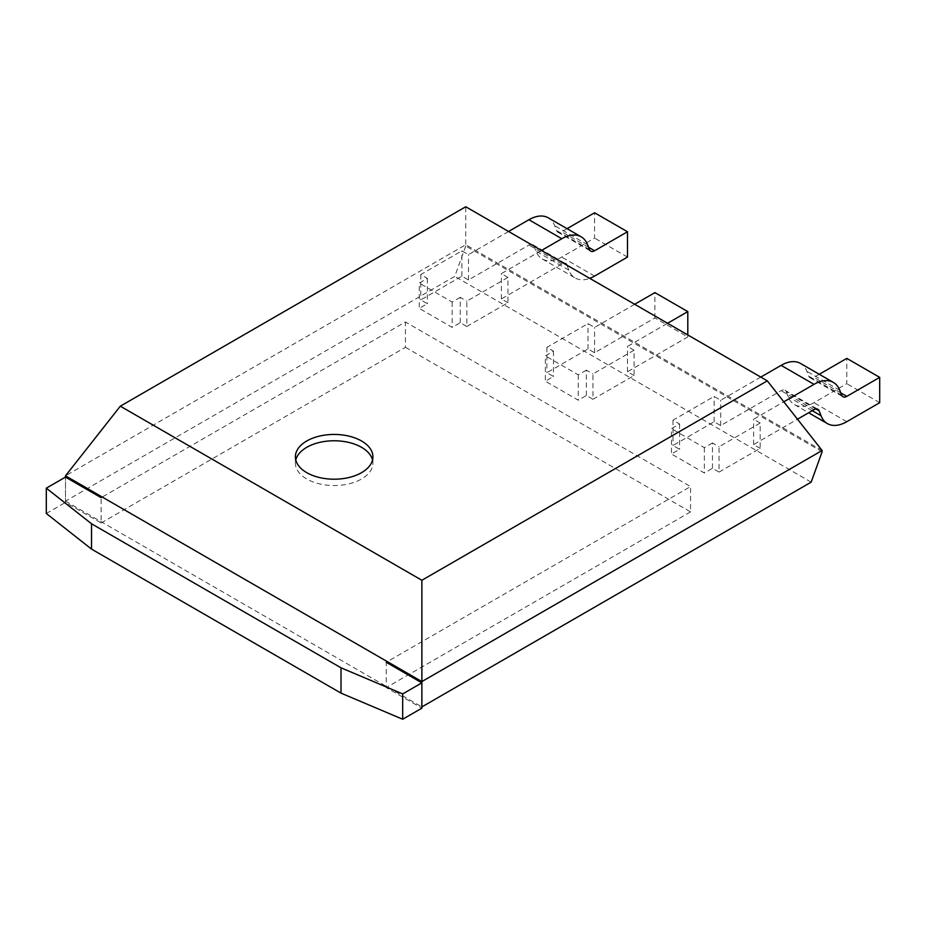 <?xml version="1.0" encoding="UTF-8"?>
<svg xmlns="http://www.w3.org/2000/svg" width="926" height="926" viewBox="0 0 926 926"><rect width="100%" height="100%" fill="white"/><g stroke="black" fill="none" stroke-linecap="round" stroke-linejoin="round"><path stroke-width="0.69" stroke-dasharray="4.63 3.47" d="M822.126 450.499L465.743 244.742L65.491 475.825M822.126 451.761L465.743 246.003L465.743 206.753M465.743 246.003L454.77 276.388L65.491 501.14L65.491 477.087L65.491 502.413L101.131 522.982L101.131 497.667L405.426 321.982L690.541 486.578L386.235 662.275L386.235 687.59L421.874 708.17M811.164 482.157L454.77 276.388M65.491 501.14L421.874 706.908M372.53 459.99A38.765 22.386 180 0 1 372.923 463.162A38.765 22.386 180 0 1 334.147 485.537A38.765 22.386 180 0 1 295.382 463.162A38.765 22.386 180 0 1 295.776 459.99M46.3 513.49L65.491 502.413M101.131 522.982L405.426 347.296L405.426 321.982M405.426 347.296L690.541 511.904L690.541 486.578M690.541 511.904L386.235 687.59M466.843 326.484L507.957 302.744L507.957 277.418L466.843 301.158L466.843 326.484L460.257 322.688L452.143 327.376L419.246 308.381L427.361 303.693L420.786 299.897L461.9 276.156L468.487 279.953L528.908 245.066A7.755 4.48 -60 0 1 532.786 244.684A7.755 4.48 -60 0 1 534.059 246.258L535.934 251.131A38.765 22.386 120 0 0 542.312 259.002A38.765 22.386 120 0 0 561.688 257.081L594.585 238.086L594.585 212.772M507.957 302.744L501.383 298.948L561.804 264.06A7.755 4.48 -60 0 1 563.772 263.343M460.257 322.688L460.257 297.362L466.843 301.158M507.957 277.418L501.383 273.621L541.479 250.471M508.582 231.477L468.487 254.627L461.9 250.83L420.786 274.571L427.361 278.367L419.246 283.055L419.246 308.381M460.257 297.362L452.143 302.05L419.246 283.055M501.383 298.948L501.383 273.621M452.143 302.05L452.143 327.376M566.92 265.16A7.755 4.48 -60 0 1 566.955 265.253L568.83 270.126A38.765 22.386 120 0 0 575.208 277.997A38.765 22.386 120 0 0 589.781 278.367M627.492 257.081L594.585 238.086M567.059 228.664L561.688 231.755A7.755 4.48 -60 0 1 557.811 232.148A7.755 4.48 -60 0 1 556.538 230.562L554.662 225.701A38.765 22.386 120 0 0 548.285 217.83M468.487 279.953L468.487 254.627M461.9 276.156L461.9 250.83M420.786 274.571L420.786 299.897M427.361 278.367L427.361 303.693M592.941 399.291L634.067 375.551L634.067 350.225L592.941 373.965L592.941 399.291L586.366 395.495L578.252 400.182L545.356 381.188L553.47 376.5L546.884 372.703L588.01 348.963L594.585 352.76L654.902 317.942L687.798 336.937L687.798 334.957M634.067 375.551L627.492 371.754L687.798 336.937M586.366 395.495L586.366 370.168L592.941 373.965M634.067 350.225L627.492 346.428L667.577 323.278M634.68 304.284L594.585 327.434L588.01 323.637L546.884 347.377L553.47 351.174L545.356 355.862L545.356 381.188M586.366 370.168L578.252 374.856L545.356 355.862M627.492 371.754L627.492 346.428M654.902 317.942L654.902 292.616M594.585 352.76L594.585 327.434M588.01 348.963L588.01 323.637M546.884 347.377L546.884 372.703M553.47 351.174L553.47 376.5M578.252 374.856L578.252 400.182M719.051 472.098L760.177 448.358L760.177 423.032L719.051 446.772L719.051 472.098L712.476 468.301L704.35 472.989L671.454 453.995L679.58 449.307L672.994 445.51L714.12 421.77L720.694 425.566L781.116 390.679A7.755 4.48 -60 0 1 784.993 390.297A7.755 4.48 -60 0 1 786.267 391.872L788.142 396.745A38.765 22.386 120 0 0 794.52 404.616A38.765 22.386 120 0 0 813.908 402.694L846.804 383.7L846.804 358.385M760.177 448.358L753.59 444.561L797.494 419.212M712.476 468.301L712.476 442.975L719.051 446.772M760.177 423.032L753.59 419.235L783.79 401.803M760.79 377.09L720.694 400.24L714.12 396.444L672.994 420.184L679.58 423.981L671.454 428.669L671.454 453.995M712.476 442.975L704.35 447.663L671.454 428.669M753.59 444.561L753.59 419.235M704.35 447.663L704.35 472.989M879.7 402.694L846.804 383.7M819.267 374.278L813.908 377.368A7.755 4.48 -60 0 1 810.03 377.762A7.755 4.48 -60 0 1 808.757 376.188L806.882 371.314A38.765 22.386 120 0 0 800.504 363.443M720.694 425.566L720.694 400.24M714.12 421.77L714.12 396.444M672.994 420.184L672.994 445.51M679.58 423.981L679.58 449.307M561.804 264.06L528.908 245.066M594.585 276.075L561.688 257.081M568.83 270.126L535.934 251.131M566.955 265.253L534.059 246.258M587.559 244.696L554.662 225.701M589.434 249.557L556.538 230.562M588.554 247.265L561.688 231.755M814.012 409.674L781.116 390.679M846.804 421.689L813.908 402.694M812.287 410.681L788.142 396.745M815.887 408.979L786.267 391.872M839.778 390.309L806.882 371.314M841.653 395.17L808.757 376.188M840.762 392.879L813.908 377.368M295.382 456.831L295.382 463.162M372.923 456.831L372.923 463.162M542.312 259.002L575.208 277.997M532.786 244.684L565.682 263.678M557.811 232.148L590.707 251.131M794.52 404.616L808.653 412.776M784.993 390.297L817.889 409.292M810.03 377.762L842.926 396.745"/><path stroke-width="1.39" d="M822.126 451.761L822.126 450.499L421.874 681.582L421.874 706.908L811.164 482.157L822.126 451.761M421.874 580.278L767.295 380.852L465.743 206.753L120.322 406.178L421.874 580.278L421.874 681.582L65.491 475.825L65.491 477.087L101.131 497.667M767.295 380.852L822.126 450.499M361.568 440.996A38.765 22.386 180 0 1 372.923 456.831A38.765 22.386 180 0 1 334.147 479.205A38.765 22.386 180 0 1 295.382 456.831A38.765 22.386 180 0 1 319.32 436.146A38.765 22.386 180 0 1 361.568 440.996M120.322 406.178L65.491 475.825M295.776 459.99A38.765 22.386 180 0 1 321.889 441.922A38.765 22.386 180 0 1 361.568 447.327A38.765 22.386 180 0 1 372.53 459.99M386.235 662.275L421.874 682.844L421.874 708.17L402.683 719.247L341.011 693.134L91.535 549.106L91.535 523.78L46.3 488.164L65.491 477.087M341.011 693.134L341.011 667.808L91.535 523.78M91.535 549.106L46.3 513.49L46.3 488.164M421.874 682.844L402.683 693.921L341.011 667.808M402.683 719.247L402.683 693.921M589.781 278.367A38.765 22.386 120 0 0 594.585 276.075L627.492 257.081L627.492 231.755L594.585 250.749A7.755 4.48 -60 0 1 590.707 251.131A7.755 4.48 -60 0 1 589.434 249.557L587.559 244.696A38.765 22.386 120 0 0 581.181 236.813A38.765 22.386 120 0 0 561.804 238.734L541.479 250.471M581.181 236.813L548.285 217.83A38.765 22.386 120 0 0 528.908 219.74L508.582 231.477M563.772 263.343A7.755 4.48 -60 0 1 565.682 263.678A7.755 4.48 -60 0 1 566.92 265.16M627.492 231.755L594.585 212.772L567.059 228.664M687.798 334.957L687.798 311.611L667.577 323.278M687.798 311.611L654.902 292.616L634.68 304.284M797.494 419.212L814.012 409.674A7.755 4.48 -60 0 1 817.889 409.292A7.755 4.48 -60 0 1 819.163 410.866L821.038 415.739A38.765 22.386 120 0 0 827.416 423.61A38.765 22.386 120 0 0 846.804 421.689L879.7 402.694L879.7 377.368L846.804 396.363A7.755 4.48 -60 0 1 842.926 396.745A7.755 4.48 -60 0 1 841.653 395.17L839.778 390.309A38.765 22.386 120 0 0 833.4 382.438A38.765 22.386 120 0 0 814.012 384.348L783.79 401.803M833.4 382.438L800.504 363.443A38.765 22.386 120 0 0 781.116 365.365L760.79 377.09M879.7 377.368L846.804 358.385L819.267 374.278M561.804 238.734L528.908 219.74M594.585 250.749L588.554 247.265M814.012 384.348L781.116 365.365M821.038 415.739L812.287 410.681M819.163 410.866L815.887 408.979M846.804 396.363L840.762 392.879M808.653 412.776L827.416 423.61"/></g></svg>
